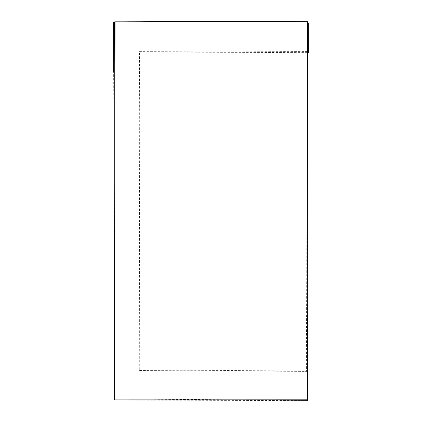 <?xml version="1.0" encoding="UTF-8"?>
<svg xmlns="http://www.w3.org/2000/svg" width="422" height="422" viewBox="0 0 422 422"><rect width="100%" height="100%" fill="white"/><g stroke="black" fill="none" stroke-linecap="round" stroke-linejoin="round"><path stroke-width="0.32" stroke-dasharray="2.11 1.58" d="M139.719 370.516L307.58 371.392L307.332 51.568L139.223 52.186L139.719 370.516M307.438 52.629L306.393 371.339L139.144 370.595L138.78 51.996L307.438 52.629L307.332 51.568M113.597 22.129L307.374 21.928L307.474 314.005M307.707 400.42L115.053 400.9L113.634 71.418M306.899 370.949C255.315 370.891 188.56 369.946 139.065 370.163M259.33 399.95L114.162 398.959M139.434 51.637L301.878 52.128M139.46 52.882L139.94 162.248L139.835 370.437M114.304 400.098L114.293 349.685M114.7 62.366L114.694 71.429"/><path stroke-width="0.63" d="M307.474 314.005L307.707 400.42M307.285 399.792L307.469 21.707L115.053 21.86L114.283 399.866L307.285 399.792M113.597 22.129L113.634 71.418M307.416 371.793L307.29 400.557M308.403 53.003L308.318 23.405M307.074 400.283L259.33 399.95M114.715 399.892L114.747 55.688M114.494 22.53L114.7 62.366M114.452 21.1L307.1 21.638"/></g></svg>
